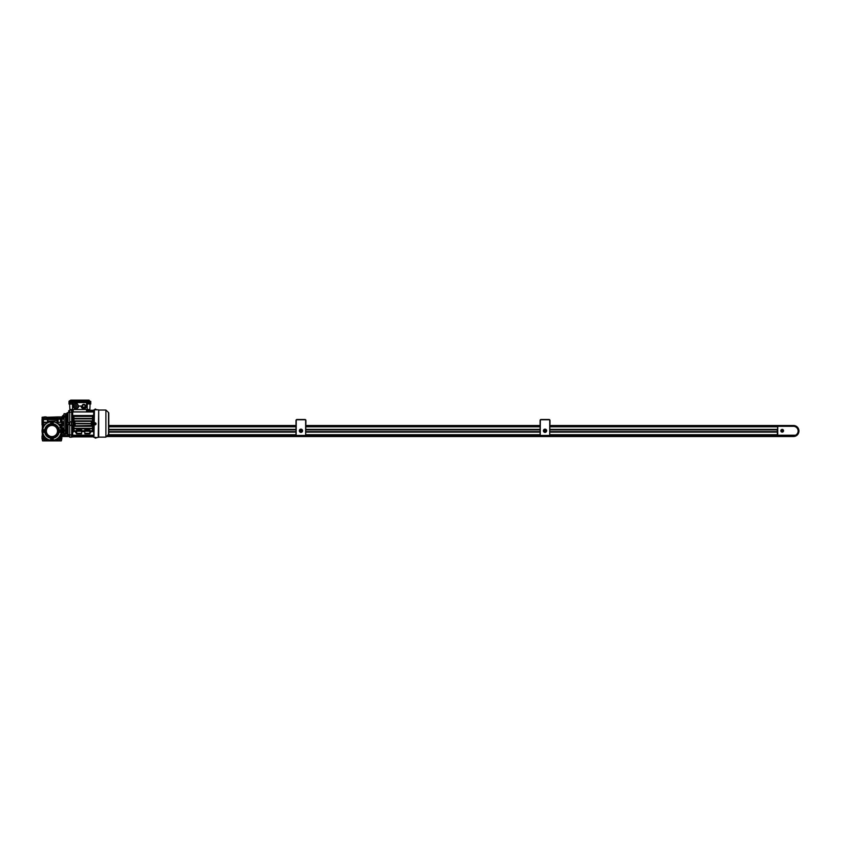 <?xml version="1.0" encoding="UTF-8"?>
<svg xmlns="http://www.w3.org/2000/svg" width="841" height="841" viewBox="0 0 841 841"><rect width="100%" height="100%" fill="white"/><g stroke="black" fill="none" stroke-linecap="round" stroke-linejoin="round"><path stroke-width="1.26" d="M62.381 431.612L62.034 432.484L62.381 431.612A0.957 0.957 0 0 1 62.949 431.338M62.644 431.875A0.589 0.589 0 0 1 63.264 431.738L63.138 431.57M62.192 432.295L61.824 431.002A2.47 2.47 0 0 0 62.024 431.969A2.47 2.47 0 0 1 61.898 430.382A2.47 2.47 0 0 0 61.824 431.002A9.882 9.882 0 0 0 61.803 430.382M67.017 434.219L68.005 434.66L67.017 434.219A1.24 1.24 0 0 1 66.765 433.472L64.053 433.472A2.47 2.47 0 0 1 62.202 432.316A2.47 2.47 0 0 0 64.053 433.462L64.053 413.698L65.535 413.698L65.535 433.472L65.535 431.044L64.053 431.044M45.204 431.002A1.24 1.24 0 0 0 43.963 429.772A1.24 1.24 0 0 0 42.733 431.002A1.24 1.24 0 0 0 43.963 432.242A1.24 1.24 0 0 0 45.204 431.002L45.151 430.645A6.802 6.802 0 0 1 51.585 424.221M53.172 423.034A1.24 1.24 0 0 0 51.932 421.793A1.24 1.24 0 0 0 50.702 423.034A1.24 1.24 0 0 0 51.932 424.274A1.24 1.24 0 0 0 53.172 423.034M52.289 437.793A6.802 6.802 0 0 0 58.723 431.359L58.67 431.002A1.24 1.24 0 0 0 59.911 432.242A1.24 1.24 0 0 0 61.141 431.002A1.24 1.24 0 0 0 59.911 429.772A1.24 1.24 0 0 0 58.67 431.002L58.723 430.645A6.802 6.802 0 0 0 52.289 424.221M53.172 438.981A1.24 1.24 0 0 0 51.932 437.74A1.24 1.24 0 0 0 50.702 438.981A1.24 1.24 0 0 0 51.932 440.211A1.24 1.24 0 0 0 53.172 438.981M42.67 431.002A1.293 1.293 0 0 0 43.963 432.306L44.762 432.306A7.296 7.296 0 0 0 50.639 438.182L50.639 438.981A1.293 1.293 0 0 0 51.932 440.274A1.293 1.293 0 0 0 53.235 438.981L53.235 438.182A7.296 7.296 0 0 0 59.112 432.306L59.911 432.306A1.293 1.293 0 0 0 61.204 431.002A1.293 1.293 0 0 0 59.911 429.709L59.112 429.709A7.296 7.296 0 0 0 53.235 423.832L53.235 423.034A1.293 1.293 0 0 0 51.932 421.74A1.293 1.293 0 0 0 50.639 423.034L50.639 423.832A7.296 7.296 0 0 0 44.762 429.709L43.963 429.709A1.293 1.293 0 0 0 42.67 431.002A9.272 9.272 0 0 1 51.932 421.74A9.272 9.272 0 0 1 61.204 431.002A9.272 9.272 0 0 1 51.932 440.274A9.272 9.272 0 0 1 42.67 431.002M42.302 428.805A9.882 9.882 0 0 0 42.302 433.199M61.572 433.199A9.882 9.882 0 0 0 61.824 431.002L61.845 430.687M46.371 431.002A5.561 5.561 0 0 1 51.932 425.441A5.561 5.561 0 0 1 57.493 431.002A5.561 5.561 0 0 1 51.932 436.563A5.561 5.561 0 0 1 46.371 431.002M51.585 437.793A6.802 6.802 0 0 1 45.151 431.359M62.223 432.358A10.376 10.376 0 0 1 61.593 434.818L65.714 434.208A1.24 1.24 0 0 0 66.66 433.472M61.824 436.195L68.741 436.195L61.824 436.195M49.735 440.642A9.882 9.882 0 0 0 54.129 440.642M51.585 438.361L51.227 438.981L52.289 439.591L52.647 438.981L51.585 438.361M60.268 431.622L60.268 430.382L59.553 430.382L59.196 431.002L60.268 431.622M52.289 423.654L52.647 423.034L51.585 422.413L51.227 423.034L52.289 423.654M44.321 431.622L44.321 430.382L43.606 430.382L43.248 431.002L44.321 431.622M549.982 431.748L777.252 431.748L777.252 429.772L549.982 429.772M540.09 429.772L305.903 429.772M296.011 429.772L108.783 429.772M540.09 431.748L305.903 431.748M296.011 431.748L108.783 431.748M791.223 435.701A5.193 5.193 0 0 0 798.624 431.002A5.193 5.193 0 0 1 795.649 435.701L777.252 435.207L777.746 425.819L793.441 425.819A5.193 5.193 0 0 1 795.649 435.701L795.533 435.207A4.699 4.699 0 0 0 793.441 426.313L777.746 426.313L777.746 435.207L795.533 435.207M780.953 430.76A1.24 1.24 0 0 0 782.193 431.99A1.24 1.24 0 0 0 783.423 430.76A1.24 1.24 0 0 0 782.193 429.52A1.24 1.24 0 0 0 780.953 430.76M783.549 430.76A1.356 1.356 0 0 0 782.193 429.394A1.356 1.356 0 0 0 780.837 430.76A1.356 1.356 0 0 0 782.193 432.116A1.356 1.356 0 0 0 783.549 430.76M781.478 430.76L781.836 431.38L782.908 430.76L782.55 430.14L781.478 430.76M64.053 430.087L65.535 430.087L65.535 417.094L64.053 417.094M64.053 416.137L65.535 416.137L65.535 413.698L66.765 413.698A1.24 1.24 0 0 1 67.017 412.963L68.005 412.521L67.017 412.963M60.468 418.271L60.468 422.413L58.113 422.413L58.113 419.165L60.468 419.165L60.468 418.271L59.438 418.271L59.438 416.915L62.066 416.915L62.318 429.951M60.226 435.144L60.468 435.943L61.824 435.943L61.572 424.127L62.318 424.537M60.468 422.108L61.572 422.108L61.572 423.055L62.318 422.645M62.676 423.959L64.053 423.959L62.676 423.959L62.676 423.223L64.053 423.223L62.676 423.223M64.053 421.846L62.318 421.846L62.318 425.336L64.053 425.336M63.149 429.772L62.318 429.772L62.318 431.002L64.053 432.737L62.676 430.97L64.053 430.97M64.053 416.211L62.676 416.211L64.053 414.455L62.318 416.179L62.318 417.409L63.149 417.409M64.053 416.768L63.149 416.768L64.053 417.336M63.149 417.336L63.149 419.049L64.053 419.049M63.149 418.482L64.053 418.482M64.053 428.132L63.149 428.132L64.053 428.7M63.149 428.7L63.149 430.413L64.053 430.413M63.149 429.846L64.053 429.846M66.765 433.472L66.765 413.698M69.729 424.652L68.005 424.652L68.005 434.66L69.729 434.66M69.729 410.093L71.464 409.998L69.729 410.093L69.729 437.183L71.464 437.183L69.729 437.089M71.464 410.734L72.421 409.998L72.694 414.949M68.005 424.652C66.681 423.938 66.681 423.233 68.005 422.529L69.729 422.529M69.729 412.521L68.005 412.521L68.005 422.529M69.729 425.43L71.706 425.43L71.706 421.898L69.729 421.982M69.729 425.199L71.706 425.283M71.464 425.199L71.464 421.982M71.706 421.898L69.729 421.751M72.305 412.237L71.706 412.237L71.706 421.751L71.706 412.248L69.729 412.248M71.706 412.248L71.464 410.093M71.464 437.089L71.706 434.934L69.729 434.934M71.706 434.934L71.706 425.43L71.706 434.934L72.694 434.934M71.464 436.447L73.072 436.963L71.706 436.963M89.356 400.663L89.041 400.106L70.697 400.106L70.381 400.663M87.285 401.346L86.991 400.106M72.746 400.106L72.452 401.346M72.463 403.323L72.484 404.058L68.994 404.058L68.994 402.576L70.224 402.576L68.994 402.576L68.994 401.346L90.744 401.346L90.744 402.576L89.503 402.576L90.744 402.576L90.744 404.058L89.503 404.058L89.503 402.576L70.224 402.576L89.503 402.576L89.503 401.346M91.785 424.085L91.785 423.097L91.785 424.085L92.542 424.085M70.455 400.663L70.844 400.652A1.608 1.608 0 0 1 71.338 400.915L69.361 400.915A1.608 1.608 0 0 1 69.856 400.652L69.856 400.652M95.065 424.81A0.988 0.988 180 0 1 94.076 423.822A0.988 0.988 180 0 1 95.065 422.834A0.988 0.988 180 0 1 96.053 423.822A0.988 0.988 180 0 1 95.065 424.81L95.065 424.316M94.076 423.822L94.076 423.822A0.988 0.988 180 0 0 95.065 424.81A0.988 0.988 180 0 0 96.053 423.822L96.053 423.822M73.072 424.085L73.072 423.097M73.735 423.591L73.735 424.453L73.199 424.453L73.735 422.729L73.199 423.591M73.861 424.263L73.861 422.918M89.272 400.589L89.199 400.589A1.598 1.598 0 0 0 88.883 400.663L88.883 400.663A1.598 1.598 0 0 1 89.199 400.589L89.493 400.589M74.628 423.097L74.628 424.085L74.628 423.097L73.861 423.097M85.551 406.045A1.735 1.735 0 0 1 83.816 407.769A1.735 1.735 0 0 1 82.092 406.045L82.092 406.056A1.735 1.735 0 0 1 83.816 404.311A1.735 1.735 0 0 1 85.551 406.045L85.551 406.035M82.586 406.045L82.586 406.035A1.24 1.24 0 0 1 83.816 404.805A1.24 1.24 0 0 1 85.057 406.045L85.057 406.056A1.24 1.24 0 0 1 83.816 407.275A1.24 1.24 0 0 1 82.586 406.045L82.586 406.045M71.832 409.504L87.895 409.504M71.821 404.058L71.821 403.323L73.188 403.323L73.188 406.045A2.723 2.723 0 0 0 75.911 408.758A2.723 2.723 0 0 0 78.633 406.045L81.104 406.045A2.723 2.723 0 0 0 83.816 408.758A2.723 2.723 0 0 0 86.539 406.045L86.539 403.323L89.503 404.058M87.916 404.058L87.275 403.323M90.071 404.058L89.882 409.504L69.856 409.504L69.656 404.058M72.547 409.504L72.473 404.058M87.264 404.058L87.18 409.504M90.376 401.346L88.389 401.346M68.867 436.563L68.867 434.839L68.867 436.563L69.729 436.563M69.729 434.839L68.867 434.839M93.34 410.303L93.95 410.124M71.706 421.772L72.694 421.772L72.694 411.848L86.539 411.911L86.539 409.504M86.539 411.911L93.708 411.848L93.708 420.973L72.694 420.973M71.706 425.199L74.502 425.22L75.08 424.148L75.122 425.441L71.706 425.409M93.95 421.982L91.9 421.961L91.322 423.034L91.291 421.74L93.95 421.772M87.348 410.86L93.708 410.86L93.708 411.848M87.327 410.303L93.708 410.303L93.708 410.86M71.706 410.219L72.41 410.219M72.694 421.772L74.502 421.961L71.706 421.982M73.072 421.961L73.072 425.199M74.502 425.22L75.122 425.441M72.694 426.292L73.934 426.313L73.934 428.29L72.694 428.3L72.694 425.914L93.708 425.914L93.708 435.333L72.694 435.333L72.694 431.149L93.708 431.149M73.934 425.441L72.694 425.409M93.708 428.763L73.934 428.784L73.934 430.76L72.694 430.771L72.694 428.679L93.708 428.679M93.34 421.982L93.34 425.199L93.95 425.199M91.9 421.961L91.291 421.74M92.468 421.74L93.708 421.772M93.34 410.219L93.95 410.219M93.95 436.963L93.34 436.963L93.95 437.057M93.708 425.409L91.291 425.441L93.34 425.199M72.694 415.938L73.934 415.927L72.694 415.012M72.694 418.419L73.934 418.397L73.934 416.421L72.694 416.411M72.694 420.889L73.934 420.868L73.934 418.892L72.694 418.881M73.934 421.74L72.694 421.352M74.502 421.961L74.502 423.034L73.072 422.466M75.122 421.74L74.502 423.034M73.934 425.819L92.468 425.441M91.291 425.441L91.322 424.148L92.521 424.085M92.521 423.097L91.9 423.034M92.468 421.362L73.934 421.362M73.882 424.085L74.502 424.148M75.785 423.338L90.618 423.444L75.785 423.338M75.785 423.738L90.618 423.738L75.785 423.444M73.072 424.716L73.882 424.148M73.934 428.784L72.694 428.763M72.694 432.169L73.934 431.654L72.694 431.233M72.694 436.164L72.694 435.333L93.708 435.333L93.708 436.321L72.694 436.164M72.694 436.731L93.708 436.321L93.708 436.878L72.694 436.731M93.34 422.466L92.521 423.034M93.708 418.881L92.468 418.892L92.468 420.868L93.708 420.889M93.708 416.411L92.468 416.421L92.468 418.397L93.708 418.419M93.708 415.012L92.468 415.528L93.708 415.938M93.708 431.233L92.468 431.254L93.708 432.169M92.468 428.784L92.468 430.76L93.708 430.771M93.708 426.292L92.468 426.313L92.468 428.29L93.708 428.3M92.468 425.819L93.708 425.83M91.9 425.22L91.9 424.148M92.521 424.148L93.34 424.716M75.785 436.878L90.618 436.878M73.934 415.927L92.468 415.927M92.468 415.528L73.934 415.528M73.934 416.421L92.468 416.421M73.934 418.397L92.468 418.397M72.694 418.503L93.708 418.503M72.694 418.797L93.708 418.797M73.934 418.892L92.468 418.892M73.934 420.868L92.468 420.868M72.694 421.267L93.708 421.267M73.934 426.313L92.468 426.313M93.708 426.208L72.694 426.208M73.934 428.29L92.468 428.29M93.708 428.384L72.694 428.384M76.657 429.793L81.598 429.793L81.598 430.813L76.657 430.813L76.657 429.793M81.598 430.76L84.815 430.76M84.815 429.793L89.756 429.793L89.756 430.813L84.815 430.813L84.815 429.793M89.756 430.76L92.468 430.76M73.934 430.76L76.657 430.76M91.259 431.254L84.815 431.191L84.815 433.851L89.756 433.851L91.259 431.254L92.468 431.254M75.059 431.538L76.657 433.851L81.598 433.851L81.598 431.191L73.934 431.254M84.815 431.254L81.598 431.254M75.143 431.254L73.934 431.654M75.028 431.422L76.657 433.357L75.143 431.654M92.468 431.654L91.259 431.654M84.815 431.654L81.598 431.654M87.359 411.007L93.708 411.007M93.708 410.45L87.327 410.45M90.618 410.303L87.306 409.998L87.401 411.848M89.756 431.191L89.756 433.357L84.815 433.357M91.375 431.454L89.756 433.357L91.385 431.422M81.598 433.357L76.657 433.357L76.657 431.191M75.038 431.454L76.657 433.357M89.756 433.357L91.354 431.538M108.542 413.656L108.531 412.51L105.892 410.04L105.892 437.131L108.783 434.093A0.788 0.788 0 0 1 108.531 434.671L108.531 412.51A0.788 0.788 180 0 1 108.584 413.604M108.783 413.089L108.783 434.093A0.788 0.788 0 0 0 108.584 433.567M105.892 410.04L98.702 410.04L98.702 437.131L95.569 438.066A1.598 1.598 180 0 1 95.254 438.129L95.254 438.129A1.598 1.598 0 0 0 95.559 438.066L95.559 438.066M98.702 410.04L98.208 437.383M94.444 423.328L95.065 422.708L95.685 423.328L95.065 422.708L94.444 423.328M95.559 409.798L94.444 409.798L95.559 409.809M94.444 409.798L93.95 437.383L96.053 437.383M94.57 437.383L95.559 437.362M92.542 424.263L92.542 422.918M93.204 423.591L93.204 424.453L93.204 422.729L92.678 423.591M95.065 409.367L94.076 409.798L96.053 409.798L95.18 409.041M95.559 409.115A1.598 1.598 0 0 0 95.254 409.041A1.598 1.598 180 0 1 95.559 409.115L96.053 409.367M75.911 403.817A2.229 2.229 0 0 1 78.139 406.045A2.229 2.229 0 0 1 75.911 408.263A2.229 2.229 0 0 1 73.693 406.045A2.229 2.229 0 0 1 75.911 403.817M77.12 408.39L74.702 408.39L77.12 408.39L78.518 406.235L77.34 403.817L74.702 403.691L77.12 403.691M74.376 403.88L73.272 405.919L74.376 403.88M73.272 406.287L74.481 408.263L73.272 406.287M78.549 406.161L77.34 408.263M77.34 403.817L78.549 405.919M94.076 437.383L96.053 437.804M69.729 410.618L68.741 410.734L68.741 412.216L69.729 412.342M61.572 430.382L62.318 430.382M58.849 424.821L60.468 424.821M42.302 428.29L42.302 424.947M56.883 417.283L56.883 418.271L57.777 418.271L57.777 416.915L46.991 417.283L46.991 418.271L46.097 418.271L46.097 416.915L46.991 417.283M56.883 418.271L46.991 418.271M46.097 418.271L43.406 418.271L43.406 419.323L42.05 419.323L42.05 420.931L43.406 420.931L43.406 419.323M59.438 418.271L57.777 418.271M58.113 419.47L43.406 419.606M47.979 419.964L47.485 422.413L47.485 419.606M42.05 424.947L42.05 420.931M42.05 419.323L42.302 417.168M46.066 439.528L43.406 439.528L43.406 438.476L42.05 438.476L42.544 440.894L46.097 440.894L46.097 439.528L46.066 440.894M48.305 439.528L46.097 439.528M59.438 440.894L59.438 439.528L60.468 439.528L60.468 438.476L61.824 438.476L61.33 440.894L56.883 440.894L56.883 439.528L57.777 439.528L57.777 440.894M44.436 439.528L44.436 440.894M46.991 439.528L46.991 440.894L46.097 440.894M57.777 439.528L59.438 439.528M55.569 439.528L56.883 439.528M42.05 417.409L44.436 416.915L44.436 418.271M60.468 421.856L61.824 421.856L61.33 416.915M46.097 416.915L44.436 416.915M59.438 416.915L57.777 416.915M57.199 423.37L57.199 422.781M57.199 422.413L57.199 419.964M44.216 436.132L44.216 438.865L47.022 438.865M44.216 438.865L43.543 439.528M43.648 435.144L43.406 438.476M60.468 427.375L60.468 424.758L58.786 424.758M58.155 424.127L60.468 424.127L58.428 424.39M56.21 422.781L58.113 422.781M58.113 422.413L55.401 422.413M59.658 427.869L60.468 427.144M56.852 438.865L59.658 438.865L59.658 436.132M46.991 440.894L56.883 440.894M60.331 439.528L59.658 438.865M43.406 424.947L44.92 424.947M45.088 424.758L43.406 424.758L43.406 427.375M47.664 422.781L43.406 422.781L43.406 424.39L45.446 424.39M43.406 435.701L42.302 435.701L42.302 422.108L48.473 422.413M43.406 420.931L43.406 421.856L42.302 422.108M60.468 438.476L60.468 436.878L61.824 436.878L61.824 438.476M60.468 435.943L60.468 436.878M43.406 436.878L42.05 436.878L42.05 435.943L43.406 435.943M61.824 435.943L61.824 436.878M42.05 436.878L42.05 438.476M58.113 424.095L58.113 423.055M60.468 435.701L61.572 435.701M47.243 439.528L47.243 440.642M56.631 439.528L56.631 440.642M48.358 421.183L56.263 420.805L48.358 421.183M46.066 416.915L46.066 418.271M44.457 416.915L44.457 418.271M57.808 416.915L57.808 418.271M59.417 416.915L59.417 418.271M44.457 439.528L44.457 440.894M57.808 439.528L57.808 440.894M59.417 439.528L59.417 440.894M47.243 417.283L47.243 418.271M56.631 417.283L56.631 418.271M543.822 430.76A1.209 1.209 0 0 0 545.031 431.969A1.209 1.209 0 0 0 546.251 430.76A1.209 1.209 0 0 0 545.031 429.551A1.209 1.209 0 0 0 543.822 430.76A1.24 1.24 0 0 1 545.031 429.52A1.24 1.24 0 0 1 546.272 430.76A1.24 1.24 0 0 1 545.031 431.99A1.24 1.24 0 0 1 543.801 430.76M543.402 430.76A1.629 1.629 0 0 1 545.031 429.131A1.629 1.629 0 0 1 546.671 430.76A1.608 1.608 0 0 0 545.031 429.152A1.608 1.608 0 0 0 543.433 430.76A1.608 1.608 0 0 0 545.031 432.369A1.608 1.608 0 0 0 546.639 430.76A1.629 1.629 0 0 1 545.031 432.39A1.629 1.629 0 0 1 543.402 430.76M540.09 423.685L540.09 420.479A0.988 0.988 0 0 1 541.078 419.512L548.994 419.512A0.988 0.988 0 0 1 549.982 420.5L549.73 435.701L540.09 435.449L540.09 420.5A0.988 0.988 0 0 1 541.078 419.491L548.994 419.491A0.988 0.988 0 0 1 549.982 420.479L549.982 423.685M540.342 435.449L549.73 435.449L549.73 420.5A0.746 0.746 0 0 0 548.994 419.754L541.078 419.754A0.746 0.746 0 0 0 540.342 420.5L540.216 435.575M545.777 430.76L545.41 430.119L544.295 430.76L544.663 431.401L545.777 430.76M299.743 430.76A1.209 1.209 0 0 0 300.962 431.969A1.209 1.209 0 0 0 302.171 430.76A1.24 1.24 0 0 1 300.962 431.99A1.24 1.24 0 0 1 299.722 430.76A1.24 1.24 0 0 1 300.962 429.52A1.24 1.24 0 0 1 302.192 430.76A1.209 1.209 0 0 0 300.962 429.551A1.209 1.209 0 0 0 299.743 430.76M299.322 430.76A1.629 1.629 0 0 1 300.962 429.131A1.629 1.629 0 0 1 302.592 430.76A1.629 1.629 0 0 1 300.962 432.39A1.629 1.629 0 0 1 299.322 430.76A1.608 1.608 0 0 0 300.962 432.369A1.608 1.608 0 0 0 302.56 430.76A1.608 1.608 0 0 0 300.962 429.152A1.608 1.608 0 0 0 299.354 430.76M296.011 423.685L296.011 420.479A0.988 0.988 0 0 1 296.999 419.512L304.915 419.512A0.988 0.988 0 0 1 305.903 420.5L305.651 435.701L296.011 435.449L296.011 420.5A0.988 0.988 0 0 1 296.999 419.491L304.915 419.491A0.988 0.988 0 0 1 305.903 420.479L305.903 423.685M296.263 435.449L305.651 435.449L305.651 420.5A0.746 0.746 0 0 0 304.915 419.754L296.999 419.754A0.746 0.746 0 0 0 296.263 420.5L296.137 435.575M301.698 430.76L301.33 430.119L300.216 430.76L300.584 431.401L301.698 430.76M106.555 436.521L793.441 436.521A5.509 5.509 0 0 0 798.95 431.002A5.509 5.509 0 0 0 793.662 425.493L549.982 425.493M106.902 436.195L787.26 435.701M777.746 435.701L107.427 435.701M787.26 436.195L793.441 436.195M540.09 425.493L305.903 425.493M296.011 425.493L108.783 425.493M61.824 436.521L68.773 436.521M777.683 425.819L549.982 425.819M540.09 425.819L305.903 425.819M296.011 425.819L108.783 425.819M68.741 436.122L61.824 436.122M61.572 435.627L68.741 435.627M777.252 426.808L549.982 426.808M540.09 426.808L305.903 426.808M296.011 426.808L108.783 426.808M777.252 429.394L549.982 429.394M540.09 429.394L305.903 429.394M296.011 429.394L108.783 429.394M777.252 429.877L549.982 429.877M540.09 429.877L305.903 429.877M296.011 429.877L108.783 429.877M777.252 431.633L549.982 431.633M540.09 431.633L305.903 431.633M296.011 431.633L108.783 431.633M777.252 432.116L549.982 432.116M540.09 432.116L305.903 432.116M296.011 432.116L108.783 432.116M777.252 434.713L549.982 434.713M540.09 434.713L305.903 434.713M296.011 434.713L108.489 434.713M793.441 426.313L793.441 425.819A5.193 5.193 0 0 1 798.624 431.002M70.224 401.346L70.224 404.058M69.729 422.729L68.867 422.729L68.741 424.327M73.188 411.911L73.188 409.504M72.694 411.985L93.708 411.985M72.694 416.022L93.708 416.022M72.694 416.327L93.708 416.327M93.708 430.855L72.694 430.855M72.694 435.196L93.708 435.196M75.911 405.057C77.088 405.709 77.088 406.371 75.911 407.033C74.639 406.371 74.639 405.709 75.911 405.057M68.867 410.618L68.867 412.342M61.813 431.317L61.813 430.687M91.785 423.097L92.542 423.097M74.628 424.085L73.861 424.085M69.729 424.453L68.867 424.453M72.694 436.878L93.708 436.878M98.208 409.798L95.685 409.798M105.892 437.131L98.702 437.131"/></g></svg>
